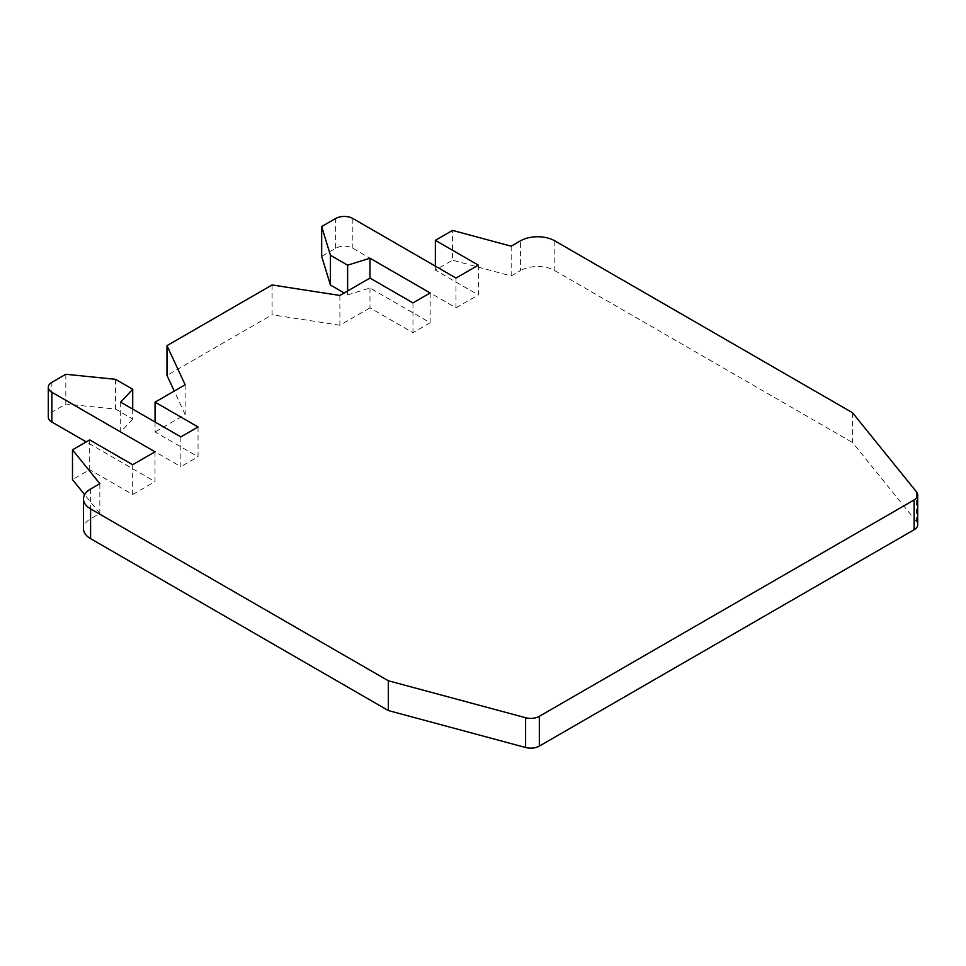 <?xml version="1.0" encoding="UTF-8"?>
<svg xmlns="http://www.w3.org/2000/svg" width="966" height="966" viewBox="0 0 966 966"><rect width="100%" height="100%" fill="white"/><g stroke="black" fill="none" stroke-linecap="round" stroke-linejoin="round"><path stroke-width="0.72" stroke-dasharray="4.83 3.62" d="M369.978 288.001L369.978 307.864L412.965 332.678L430.16 322.753L369.978 288.001L347.627 294.956L344.186 292.964M339.887 295.451L339.887 325.228L369.978 307.864M412.965 302.889L412.965 332.678M430.16 292.964L430.16 322.753M347.627 290.983L347.627 294.956M455.988 278.051L455.988 307.828L352.832 248.274A12.16 7.016 0 0 0 335.637 248.274L321.666 256.34M478.339 265.155L478.339 294.932L435.352 270.118L452.547 260.192L452.547 230.403M455.988 307.828L478.339 294.932M435.352 266.145L435.352 270.118M511.183 246.185L511.183 275.974L452.547 260.192M511.183 275.974L520.42 270.637L520.42 240.86M554.81 240.86L554.81 270.637A24.319 14.043 0 0 0 520.42 270.637M852.555 412.76L852.555 442.537L916.565 521.785A12.16 7.016 0 0 1 917.7 524.755M554.81 270.637L852.555 442.537M99.836 483.676L99.836 513.453L90.587 518.79A24.319 14.043 0 0 0 83.462 528.716M99.836 513.453L84.634 494.64M89.681 439.904L89.681 469.681L72.498 479.607M132.668 464.718L132.668 494.495L89.681 469.681M155.019 451.81L155.019 481.599L86.252 441.885M132.668 494.495L155.019 481.599M65.821 374.265L65.821 404.054L51.862 412.108A12.16 7.016 0 0 0 48.3 417.07M115.522 379.324L115.522 409.113L65.821 404.054M132.716 409.113L132.716 419.039L115.522 409.113M120.678 402.158L120.678 431.935L132.716 419.039M180.859 436.898L180.859 466.675L120.678 431.935M198.042 426.972L198.042 456.749L180.859 466.675M155.067 422.009L155.067 431.935L198.042 456.749M185.158 384.782L185.158 414.571L155.067 431.935M185.158 414.571L174.254 391.085M272.086 284.958L272.086 314.747L166.985 375.424M339.887 325.228L272.086 314.747M335.637 248.274L335.637 218.497M352.832 218.497L352.832 248.274M916.565 492.008L916.565 521.785M90.587 518.79L90.587 489.013M51.862 412.108L51.862 382.331"/><path stroke-width="1.45" d="M86.252 441.885L51.862 422.033A12.16 7.016 0 0 1 48.3 417.07L48.3 387.294A12.16 7.016 0 0 1 51.862 382.331L65.821 374.265L115.522 379.324L132.716 389.25L120.678 402.158L180.859 436.898L198.042 426.972L155.067 402.158L185.158 384.782L166.985 345.647L272.086 284.958L339.887 295.451L369.978 278.075L412.965 302.889L430.16 292.964L369.978 258.224L369.978 278.075M369.978 258.224L347.627 265.179L347.627 290.983M347.627 265.179L330.432 255.253L330.432 285.03L321.666 256.34L321.666 226.563L330.432 255.253M344.186 292.964L330.432 285.03M435.352 266.145L435.352 240.329L478.339 265.155L455.988 278.051L352.832 218.497A12.16 7.016 0 0 0 335.637 218.497L321.666 226.563M435.352 240.329L452.547 230.403L511.183 246.185L520.42 240.86A24.319 14.043 0 0 1 554.81 240.86L852.555 412.76L916.565 492.008A12.16 7.016 0 0 1 917.7 494.966A12.16 7.016 0 0 1 914.138 499.929L539.33 716.325A12.16 7.016 0 0 1 525.601 717.726L525.601 747.503A12.16 7.016 0 0 0 539.33 746.102L914.138 529.718A12.16 7.016 0 0 0 917.7 524.755L917.7 494.966M48.3 387.294A12.16 7.016 0 0 0 51.862 392.256L155.019 451.81L132.668 464.718L89.681 439.904L72.498 449.83L99.836 483.676L90.587 489.013A24.319 14.043 0 0 0 83.462 498.939A24.319 14.043 0 0 0 90.587 508.865L388.344 680.776L525.601 717.726M388.344 680.776L388.344 710.553L525.601 747.503M83.462 498.939L83.462 528.716A24.319 14.043 0 0 0 90.587 538.642L388.344 710.553M72.498 449.83L72.498 479.607L84.634 494.64M132.716 389.25L132.716 409.113M155.067 402.158L155.067 422.009M166.985 345.647L166.985 375.424L174.254 391.085M914.138 529.718L914.138 499.929M539.33 746.102L539.33 716.325M90.587 508.865L90.587 538.642M51.862 392.256L51.862 422.033"/></g></svg>
